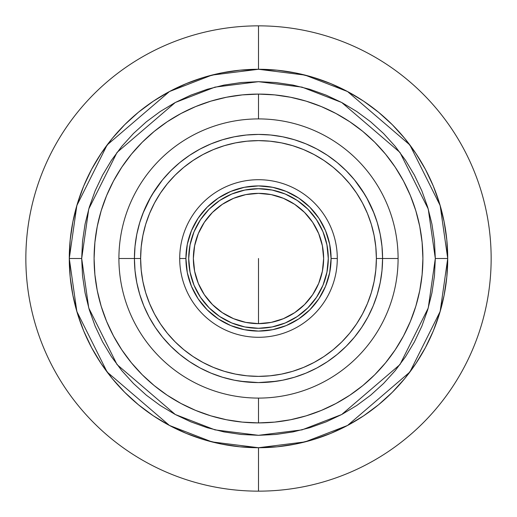 <?xml version="1.0" encoding="UTF-8"?>
<svg xmlns="http://www.w3.org/2000/svg" width="517" height="517" viewBox="0 0 517 517"><rect width="100%" height="100%" fill="white"/><g stroke="black" fill="none" stroke-linecap="round" stroke-linejoin="round"><path stroke-width="0.78" d="M258.5 258.5L258.5 323.642L258.5 258.5M258.5 118.91L258.5 94.094A164.406 164.406 0 0 0 94.094 258.5A164.406 164.406 0 0 0 258.5 422.906L258.5 398.09L258.5 422.906A164.406 164.406 0 0 1 94.094 258.5A164.406 164.406 0 0 1 258.5 94.094A164.406 164.406 0 0 1 422.906 258.5A164.406 164.406 0 0 1 258.5 422.906A164.406 164.406 0 0 0 422.906 258.5A164.406 164.406 0 0 0 258.5 94.094L258.5 118.91L258.5 94.094L242.383 94.889L226.427 97.254L210.774 101.17L195.588 106.612L181.002 113.507L167.159 121.799L154.202 131.415L142.246 142.246L131.415 154.202L121.799 167.159L113.507 181.002L106.612 195.588L101.17 210.774L97.254 226.427L94.889 242.383L94.094 258.5L94.889 274.617L97.254 290.573L101.17 306.226L106.612 321.412L113.507 335.998L121.799 349.841L131.415 362.798L142.246 374.754L154.202 385.585L167.159 395.201L181.002 403.493L195.588 410.388L210.774 415.83L226.427 419.746L242.383 422.111L258.5 422.906L274.617 422.111L290.573 419.746L306.226 415.83L321.412 410.388L335.998 403.493L349.841 395.201L362.798 385.585L374.754 374.754L385.585 362.798L395.201 349.841L403.493 335.998L410.388 321.412L415.83 306.226L419.746 290.573L422.111 274.617L422.906 258.5L422.111 242.383L419.746 226.427L415.83 210.774L410.388 195.588L403.493 181.002L395.201 167.159L385.585 154.202L374.754 142.246L362.798 131.415L349.841 121.799L335.998 113.507L321.412 106.612L306.226 101.17L290.573 97.254L274.617 94.889L258.5 94.094M258.5 491.15L258.5 447.722A189.222 189.222 0 0 1 69.278 258.5A189.222 189.222 0 0 1 258.5 69.278L258.5 25.85A232.65 232.65 0 0 0 25.85 258.5A232.65 232.65 0 0 0 258.5 491.15A232.65 232.65 0 0 1 25.85 258.5A232.65 232.65 0 0 1 258.5 25.85A232.65 232.65 0 0 1 491.15 258.5A232.65 232.65 0 0 1 258.5 491.15A232.65 232.65 0 0 0 491.15 258.5A232.65 232.65 0 0 0 258.5 25.85L258.5 69.278L239.953 70.189L221.586 72.916L203.569 77.427L186.088 83.683L169.298 91.619L153.375 101.164L138.459 112.228L124.7 124.7L112.228 138.459L101.164 153.375L91.619 169.298L83.683 186.088L77.427 203.569L72.916 221.586L70.189 239.953L69.278 258.5L70.189 277.047L72.916 295.414L77.427 313.431L83.683 330.912L91.619 347.702L101.164 363.625L112.228 378.541L124.7 392.3L138.459 404.772L153.375 415.836L169.298 425.381L186.088 433.317L203.569 439.573L221.586 444.084L239.953 446.811L258.5 447.722L277.047 446.811L295.414 444.084L313.431 439.573L330.912 433.317L347.702 425.381L363.625 415.836L378.541 404.772L392.3 392.3L404.772 378.541L415.836 363.625L425.381 347.702L433.317 330.912L439.573 313.431L444.084 295.414L446.811 277.047L447.722 258.5L446.811 239.953L444.084 221.586L439.573 203.569L433.317 186.088L425.381 169.298L415.836 153.375L404.772 138.459L392.3 124.7L378.541 112.228L363.625 101.164L347.702 91.619L330.912 83.683L313.431 77.427L295.414 72.916L277.047 70.189L258.5 69.278A189.222 189.222 0 0 1 447.722 258.5A189.222 189.222 0 0 1 258.5 447.722L258.5 491.15M382.58 258.5A124.08 124.08 0 0 1 258.5 382.58A124.08 124.08 0 0 1 134.42 258.5A124.08 124.08 0 0 0 258.5 382.58A124.08 124.08 0 0 0 382.58 258.5L376.376 258.5A117.876 117.876 0 0 1 258.5 376.376A117.876 117.876 0 0 1 140.624 258.5L134.42 258.5L135.015 270.662L136.805 282.709L139.764 294.516L143.868 305.986L149.07 316.992L155.333 327.435L162.584 337.213L170.765 346.235L179.787 354.416L189.565 361.667L200.008 367.93L211.014 373.132L222.484 377.236L234.291 380.195L246.338 381.985L258.5 382.58L270.662 381.985L282.709 380.195L294.516 377.236L305.986 373.132L316.992 367.93L327.435 361.667L337.213 354.416L346.235 346.235L354.416 337.213L361.667 327.435L367.93 316.992L373.132 305.986L377.236 294.516L380.195 282.709L381.985 270.662L382.58 258.5L381.985 246.338L380.195 234.291L377.236 222.484L373.132 211.014L367.93 200.008L361.667 189.565L354.416 179.787L346.235 170.765L337.213 162.584L327.435 155.333L316.992 149.07L305.986 143.868L294.516 139.764L282.709 136.805L270.662 135.015L258.5 134.42L246.338 135.015L234.291 136.805L222.484 139.764L211.014 143.868L200.008 149.07L189.565 155.333L179.787 162.584L170.765 170.765L162.584 179.787L155.333 189.565L149.07 200.008L143.868 211.014L139.764 222.484L136.805 234.291L135.015 246.338L134.42 258.5L140.624 258.5L141.193 270.055L142.886 281.494L145.697 292.719L149.594 303.608L154.544 314.065L160.49 323.991L167.379 333.278L175.147 341.853L183.722 349.621L193.009 356.51L202.935 362.456L213.392 367.406L224.281 371.303L235.506 374.114L246.945 375.807L258.5 376.376L270.055 375.807L281.494 374.114L292.719 371.303L303.608 367.406L314.065 362.456L323.991 356.51L333.278 349.621L341.853 341.853L349.621 333.278L356.51 323.991L362.456 314.065L367.406 303.608L371.303 292.719L374.114 281.494L375.807 270.055L376.376 258.5L375.807 246.945L374.114 235.506L371.303 224.281L367.406 213.392L362.456 202.935L356.51 193.009L349.621 183.722L341.853 175.147L333.278 167.379L323.991 160.49L314.065 154.544L303.608 149.594L292.719 145.697L281.494 142.886L270.055 141.193L258.5 140.624L246.945 141.193L235.506 142.886L224.281 145.697L213.392 149.594L202.935 154.544L193.009 160.49L183.722 167.379L175.147 175.147L167.379 183.722L160.49 193.009L154.544 202.935L149.594 213.392L145.697 224.281L142.886 235.506L141.193 246.945L140.624 258.5A117.876 117.876 0 0 1 258.5 140.624A117.876 117.876 0 0 1 376.376 258.5L382.58 258.5A124.08 124.08 0 0 0 258.5 134.42A124.08 124.08 0 0 0 134.42 258.5A124.08 124.08 0 0 1 258.5 134.42A124.08 124.08 0 0 1 382.58 258.5L398.09 258.5A139.59 139.59 0 0 1 258.5 398.09A139.59 139.59 0 0 1 118.91 258.5A139.59 139.59 0 0 0 258.5 398.09A139.59 139.59 0 0 0 398.09 258.5L382.58 258.5M188.705 258.5A69.795 69.795 0 0 1 258.5 188.705A69.795 69.795 0 0 1 328.295 258.5L326.951 244.884L322.983 231.79L316.533 219.725L307.854 209.146L297.275 200.467L285.21 194.017L272.116 190.049L258.5 188.705L244.884 190.049L231.79 194.017L219.725 200.467L209.146 209.146L200.467 219.725L194.017 231.79L190.049 244.884L188.705 258.5L190.049 272.116L194.017 285.21L200.467 297.275L209.146 307.854L219.725 316.533L231.79 322.983L244.884 326.951L258.5 328.295L272.116 326.951L285.21 322.983L297.275 316.533L307.854 307.854L316.533 297.275L322.983 285.21L326.951 272.116L328.295 258.5A69.795 69.795 0 0 1 258.5 328.295A69.795 69.795 0 0 1 188.705 258.5M337.291 258.5L331.087 258.5A72.587 72.587 0 0 1 258.5 331.087A72.587 72.587 0 0 1 185.913 258.5L179.709 258.5A78.791 78.791 0 0 0 258.5 337.291A78.791 78.791 0 0 0 337.291 258.5A78.791 78.791 0 0 1 258.5 337.291A78.791 78.791 0 0 1 179.709 258.5A78.791 78.791 0 0 1 258.5 179.709A78.791 78.791 0 0 1 337.291 258.5A78.791 78.791 0 0 0 258.5 179.709A78.791 78.791 0 0 0 179.709 258.5L185.913 258.5A72.587 72.587 0 0 1 258.5 185.913A72.587 72.587 0 0 1 331.087 258.5L337.291 258.5M193.358 258.5A65.142 65.142 0 0 1 258.5 193.358A65.142 65.142 0 0 1 323.642 258.5A65.142 65.142 0 0 1 258.5 323.642A65.142 65.142 0 0 1 193.358 258.5L194.612 271.212L198.315 283.426L204.338 294.69L212.435 304.565L222.31 312.662L233.574 318.685L245.788 322.388L258.5 323.642L271.212 322.388L283.426 318.685L294.69 312.662L304.565 304.565L312.662 294.69L318.685 283.426L322.388 271.212L323.642 258.5L322.388 245.788L318.685 233.574L312.662 222.31L304.565 212.435L294.69 204.338L283.426 198.315L271.212 194.612L258.5 193.358L245.788 194.612L233.574 198.315L222.31 204.338L212.435 212.435L204.338 222.31L198.315 233.574L194.612 245.788L193.358 258.5M139.764 222.484L143.868 211.014M189.565 155.333L200.008 149.07M294.516 139.764L305.986 143.868M361.667 189.565L367.93 200.008M377.236 294.516L373.132 305.986M327.435 361.667L316.992 367.93M222.484 377.236L211.014 373.132M155.333 327.435L149.07 316.992M331.087 258.5L329.691 272.659L325.561 286.276L318.853 298.826L309.825 309.825L298.826 318.853L286.276 325.561L272.659 329.691L258.5 331.087L244.341 329.691L230.724 325.561L218.174 318.853L207.175 309.825L198.147 298.826L191.439 286.276L187.309 272.659L185.913 258.5L187.309 244.341L191.439 230.724L198.147 218.174L207.175 207.175L218.174 198.147L230.724 191.439L244.341 187.309L258.5 185.913L272.659 187.309L286.276 191.439L298.826 198.147L309.825 207.175L318.853 218.174L325.561 230.724L329.691 244.341L331.087 258.5M435.314 258.5L428.244 308.009L399.951 364.588L341.705 414.511L302.025 429.873L258.5 435.314L214.975 429.873L175.295 414.511L117.049 364.588L88.756 308.009L81.686 258.5L69.278 258.5L76.846 311.48L107.122 372.033L169.453 425.459L211.925 441.899L258.5 447.722L305.075 441.899L347.547 425.459L409.878 372.033L440.154 311.48L447.722 258.5L435.314 258.5L434.461 275.832L431.915 292.997L427.701 309.825L421.853 326.162L414.434 341.847L405.515 356.73L395.182 370.67L383.524 383.524L370.67 395.182L356.73 405.515L341.847 414.434L326.162 421.853L309.825 427.701L292.997 431.915L275.832 434.461L258.5 435.314L241.168 434.461L224.003 431.915L207.175 427.701L190.838 421.853L175.153 414.434L160.27 405.515L146.33 395.182L133.476 383.524L121.818 370.67L111.485 356.73L102.566 341.847L95.147 326.162L89.299 309.825L85.085 292.997L82.539 275.832L81.686 258.5L82.539 241.168L85.085 224.003L89.299 207.175L95.147 190.838L102.566 175.153L111.485 160.27L121.818 146.33L133.476 133.476L146.33 121.818L160.27 111.485L175.153 102.566L190.838 95.147L207.175 89.299L224.003 85.085L241.168 82.539L258.5 81.686L275.832 82.539L292.997 85.085L309.825 89.299L326.162 95.147L341.847 102.566L356.73 111.485L370.67 121.818L383.524 133.476L395.182 146.33L405.515 160.27L414.434 175.153L421.853 190.838L427.701 207.175L431.915 224.003L434.461 241.168L435.314 258.5L447.722 258.5A189.222 189.222 0 0 1 258.5 447.722A189.222 189.222 0 0 1 69.278 258.5L70.189 277.047L72.916 295.414L77.427 313.431L83.683 330.912L91.619 347.695L101.17 363.625L112.228 378.541L124.7 392.3L138.459 404.772L153.375 415.83L169.305 425.381L186.088 433.317L203.569 439.573L221.586 444.084L239.953 446.811L258.5 447.722L277.047 446.811L295.414 444.084L313.431 439.573L330.912 433.317L347.695 425.381L363.625 415.83L378.541 404.772L392.3 392.3L404.772 378.541L415.83 363.625L425.381 347.695L433.317 330.912L439.573 313.431L444.084 295.414L446.811 277.047L447.722 258.5L446.811 239.953L444.084 221.586L439.573 203.569L433.317 186.088L425.381 169.305L415.83 153.375L404.772 138.459L392.3 124.7L378.541 112.228L363.625 101.17L347.695 91.619L330.912 83.683L313.431 77.427L295.414 72.916L277.047 70.189L258.5 69.278L239.953 70.189L221.586 72.916L203.569 77.427L186.088 83.683L169.305 91.619L153.375 101.17L138.459 112.228L124.7 124.7L112.228 138.459L101.17 153.375L91.619 169.305L83.683 186.088L77.427 203.569L72.916 221.586L70.189 239.953L69.278 258.5A189.222 189.222 0 0 1 258.5 69.278A189.222 189.222 0 0 1 447.722 258.5L440.154 205.52L409.878 144.967L347.547 91.541L305.075 75.101L258.5 69.278L211.925 75.101L169.453 91.541L107.122 144.967L76.846 205.52L69.278 258.5L81.686 258.5L88.756 208.991L117.049 152.412L175.295 102.489L214.975 87.127L258.5 81.686L302.025 87.127L341.705 102.489L399.951 152.412L428.244 208.991L435.314 258.5M134.42 258.5L118.91 258.5L134.42 258.5M361.952 327.009L362.197 326.641L361.952 327.009M155.048 327.009L154.803 326.641L155.048 327.009M154.447 326.091L153.988 325.38M369.067 314.814L368.653 315.622M369.623 313.703L369.358 314.233L369.623 313.703M251.992 134.588L252.723 134.556M250.745 134.666L251.34 134.627L250.745 134.666M253.02 134.543L251.333 134.627M266.255 134.666L263.98 134.543M354.507 179.897L364.924 194.702M366.631 197.636L374.127 213.489M276.647 381.249L258.5 382.58M258.326 382.58L240.353 381.249M142.873 213.489L151.042 196.46M152.076 194.702L162.493 179.897M368.595 315.732L369.358 314.233M361.868 327.132L363.108 325.225M153.892 325.225L155.132 327.132M147.377 313.703L148.405 315.732M398.09 258.5A139.59 139.59 0 0 0 258.5 118.91A139.59 139.59 0 0 0 118.91 258.5A139.59 139.59 0 0 1 258.5 118.91A139.59 139.59 0 0 1 398.09 258.5"/></g></svg>
